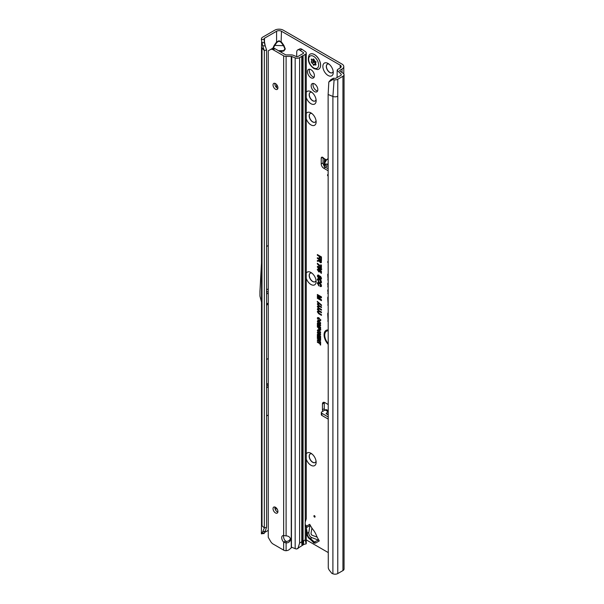 <?xml version="1.0" encoding="UTF-8"?>
<svg xmlns="http://www.w3.org/2000/svg" width="604" height="604" viewBox="0 0 604 604"><rect width="100%" height="100%" fill="white"/><g stroke="black" fill="none" stroke-linecap="round" stroke-linejoin="round"><path stroke-width="0.91" d="M306.266 453.951A7.354 4.243 60 0 1 310.947 453.257A7.354 4.243 60 0 1 316.141 462.256A7.354 4.243 60 0 1 310.947 465.261A7.354 4.243 60 0 1 306.266 459.153M311.891 453.898A4.93 2.846 -120 0 0 310.192 453.997A4.93 2.846 -120 0 0 309.437 457.945A4.93 2.846 -120 0 0 312.661 462.294A4.93 2.846 -120 0 0 315.122 462.536A4.93 2.846 -120 0 0 316.058 461.116M306.266 273.174A7.354 4.243 60 0 1 310.947 272.479A7.354 4.243 60 0 1 316.141 281.479A7.354 4.243 60 0 1 310.947 284.484A7.354 4.243 60 0 1 306.266 278.376M311.891 273.121A4.93 2.846 -120 0 0 310.192 273.227A4.93 2.846 -120 0 0 309.437 277.176A4.93 2.846 -120 0 0 312.661 281.517A4.93 2.846 -120 0 0 315.122 281.758A4.93 2.846 -120 0 0 316.058 280.347M306.266 113.582A7.354 4.243 60 0 1 310.947 112.888A7.354 4.243 60 0 1 316.141 121.895A7.354 4.243 60 0 1 310.947 124.892A7.354 4.243 60 0 1 306.266 118.792M311.891 113.537A4.93 2.846 -120 0 0 310.192 113.635A4.93 2.846 -120 0 0 309.437 117.584A4.93 2.846 -120 0 0 312.661 121.925A4.93 2.846 -120 0 0 315.122 122.174A4.93 2.846 -120 0 0 316.058 120.755M306.266 92.404A7.354 4.243 60 0 1 310.947 91.702A7.354 4.243 60 0 1 316.141 100.709A7.354 4.243 60 0 1 310.947 103.707A7.354 4.243 60 0 1 306.266 97.606M311.891 92.352A4.93 2.846 -120 0 0 310.192 92.45A4.93 2.846 -120 0 0 309.437 96.398A4.93 2.846 -120 0 0 312.661 100.747A4.93 2.846 -120 0 0 315.122 100.989A4.93 2.846 -120 0 0 316.058 99.569M328.07 75.462A7.354 4.243 60 0 1 322.868 66.463A7.354 4.243 60 0 1 328.07 63.458L328.07 63.458A7.354 4.243 60 0 1 333.265 72.465A7.354 4.243 60 0 1 328.07 75.462M329.014 64.1A4.93 2.846 -120 0 0 327.315 64.205A4.93 2.846 -120 0 0 326.56 68.154A4.93 2.846 -120 0 0 329.784 72.495A4.93 2.846 -120 0 0 332.245 72.744A4.93 2.846 -120 0 0 333.182 71.325M310.252 453.966A4.93 2.846 -120 0 0 309.58 457.93A4.93 2.846 -120 0 0 312.781 462.219A4.93 2.846 -120 0 0 315.182 462.498M310.252 273.189A4.93 2.846 -120 0 0 309.58 277.161A4.93 2.846 -120 0 0 312.781 281.449A4.93 2.846 -120 0 0 315.182 281.728M310.252 113.597A4.93 2.846 -120 0 0 309.58 117.569A4.93 2.846 -120 0 0 312.781 121.857A4.93 2.846 -120 0 0 315.182 122.136M310.947 69.671A4.93 2.846 -120 0 0 308.478 69.43A4.93 2.846 -120 0 0 307.723 73.378A4.93 2.846 -120 0 0 310.947 77.727A4.93 2.846 -120 0 0 313.408 77.969A4.93 2.846 -120 0 0 314.171 74.02A4.93 2.846 -120 0 0 310.947 69.671M309.573 69.203A4.93 2.846 -120 0 0 312.781 76.663A4.93 2.846 -120 0 0 314.148 77.131M327.376 64.167A4.93 2.846 -120 0 0 326.704 68.139A4.93 2.846 -120 0 0 329.905 72.427A4.93 2.846 -120 0 0 332.306 72.706M310.252 92.412A4.93 2.846 -120 0 0 309.58 96.383A4.93 2.846 -120 0 0 312.781 100.672A4.93 2.846 -120 0 0 315.182 100.951M311.906 537.651L310.418 538.511A3.632 2.786 131.6 0 1 308.538 537.953L313.604 542.339L318.323 540.082A1.729 1.412 -120 0 1 319.289 540.935L318.044 538.768A17.297 9.989 -120 0 1 316.02 534.517A3.458 2.001 60 0 0 315.801 534.019A16.089 9.287 60 0 0 313.944 530.795A3.458 2.001 60 0 0 313.619 530.357A17.297 9.989 -120 0 1 310.947 526.477L309.693 524.31A1.729 1.412 -120 0 1 309.95 525.578L308.848 532.351A4.326 3.533 60 0 0 311.906 537.651L318.323 540.082M314.495 515.68A0.868 0.498 -120 0 0 314.495 517.092A0.868 0.498 -120 0 0 314.495 515.68L314.495 515.68M314.495 83.903A4.711 2.718 -120 0 0 312.14 83.669A4.711 2.718 -120 0 0 311.415 87.444A4.711 2.718 -120 0 0 314.495 91.597A4.711 2.718 -120 0 0 316.851 91.831A4.711 2.718 -120 0 0 317.576 88.056A4.711 2.718 -120 0 0 314.495 83.903M313.242 83.458A4.711 2.718 -120 0 0 316.33 90.54A4.711 2.718 -120 0 0 317.583 90.978M328.123 159.116L326.726 159.637L324.59 163.284A0.521 0.393 -16.2 0 1 324.25 163.405L324.499 159.38L324.71 160.513M324.59 163.284L325.065 163.986L328.123 164.099M328.123 164.582L324.846 164.175L324.25 163.405L324.197 163.805A1.729 1.08 -175.5 0 0 324.189 163.85A1.729 1.08 -175.5 0 0 324.688 164.696L326.183 165.707A1.729 1.08 -175.5 0 0 326.288 165.775A1.729 1.08 -175.5 0 0 328.123 166.017M328.123 167.988A1.729 1.08 -175.5 0 1 326.13 167.791A1.729 1.08 -175.5 0 1 326.024 167.723L324.529 166.712A1.729 1.08 -175.5 0 1 324.031 165.866A1.729 1.08 -175.5 0 1 324.038 165.828L324.189 163.895M328.123 174.745A0.868 0.498 -120 0 0 327.949 174.609L327.949 174.609A0.868 0.498 -120 0 0 328.123 176.089M268.259 384.522A0.868 0.498 120 0 0 267.919 386.016A0.868 0.498 120 0 0 268.259 385.692M266.575 292.661L266.575 292.661A0.868 0.498 120 0 0 266.575 291.249L266.575 291.249M278.414 50.676L283.502 50.676A0.521 0.415 -103.4 0 1 283.872 50.978L280.097 51.65M279.728 51.438L283.502 50.676L284.922 48.916L283.502 45.685L283.872 45.383L285.292 49L283.872 50.978M272.834 48.267L274.178 45.383L283.502 45.685L281.102 42.333L281.472 31.257L340.18 65.156A3.458 2.001 180 0 1 341.192 66.568A3.458 2.001 180 0 1 340.18 67.98L338.217 69.113A3.805 2.197 0 0 0 337.175 70.245L341.298 74.368L341.109 75.213L341.298 74.368M281.102 42.333L279.025 41.132L276.942 42.333L276.579 42.038L279.025 40.747L281.472 42.038L283.872 45.383M276.942 42.333L274.541 45.685L273.121 48.916M328.123 330.766A8.728 5.036 -120 0 0 325.798 331.785A8.728 5.036 -120 0 0 328.123 343.48M328.123 330.441A8.864 5.119 -120 0 0 326.084 331.468A8.864 5.119 -120 0 0 325.949 331.634M328.123 329.927A9.649 5.572 -120 0 0 327.081 329.995A9.649 5.572 -120 0 0 324.106 335.492A9.649 5.572 -120 0 0 328.123 344.318M327.3 329.958A9.513 5.489 -120 0 0 328.123 343.563M328.123 273.952A1.178 0.679 -120 0 0 328.1 273.959A1.178 0.679 -120 0 0 327.738 274.541L328.123 280.248M328.123 283.087A1.178 0.679 -120 0 0 328.1 283.095A1.178 0.679 -120 0 0 327.738 283.676L328.123 287.142M328.123 404.491L324.892 402.619A3.458 2.001 -120 0 0 323.163 402.453A3.458 2.001 -120 0 0 322.445 404.031L322.445 409.754A2.159 1.246 -120 0 0 322.891 411.264M306.266 539.878L328.123 552.501M319.388 324.854L317.357 323.684L317.357 323.087L320.611 324.967L320.611 325.745L318.27 325.133L320.611 327.277L320.611 327.995L317.357 326.115L317.357 325.518L319.289 326.636L317.357 324.325L320.49 324.952L317.825 323.359M320.543 330.131L319.629 330.222L317.357 326.485L320.611 328.365L320.467 330.267M319.493 334.178L317.357 332.947L317.357 332.351L320.611 334.231L320.611 334.805L318.474 334.873L320.611 336.111L320.611 336.707L317.357 334.827L317.357 334.254L320.256 334.08L317.825 332.623M317.908 337.991L317.357 337.666L317.357 335.288L320.611 337.168L320.611 339.501L320.06 339.184L320.06 337.44L319.297 337.002L319.297 338.655L318.746 338.331L318.746 336.685L317.908 336.202L317.908 337.991M319.493 339.818L317.357 338.587L317.357 337.991L320.611 339.871L320.611 340.445L318.474 340.513L320.611 341.751L320.611 342.347L317.357 340.467L317.357 339.893L320.256 339.72L317.825 338.263M320.06 343.812L317.357 342.257L317.357 341.66L320.06 343.223L320.06 342.257L320.611 342.574L320.611 345.095L320.06 344.778L320.52 343.548L317.825 341.932M320.649 320.263L319.569 320.905L319.441 320.248L320.097 319.931L319.003 318.444L317.87 318.618L318.519 320.339L317.349 317.983L317.795 317.515L319.003 317.847L320.649 320.263L320.482 320.822M318.157 318.172L317.87 318.618M319.441 320.248L320.558 319.675M317.304 304.061L318.051 303.359L318.708 303.782L318.784 304.522L317.961 304.461L318.187 304.952L321.464 306.9L321.464 307.595L318.708 306.009L317.304 304.061L317.659 303.442M319.04 304.137L317.961 304.461M317.304 306.643L318.051 305.941L318.708 306.364L318.784 307.104L317.961 307.043L318.187 307.534L321.464 309.482L321.464 310.177L318.708 308.591L317.304 306.643L317.659 306.024M319.04 306.719L317.961 307.043M317.304 309.225L318.051 308.523L318.708 308.946L318.784 309.686L317.961 309.626L318.187 310.116L321.464 312.064L321.464 312.766L318.708 311.173L317.304 309.225L317.659 308.606M319.04 309.301L317.961 309.626M317.304 311.807L318.051 311.105L318.708 311.528L318.784 312.268L317.961 312.208L318.187 312.698L321.464 314.646L321.464 315.348L318.708 313.755L317.304 311.807L317.659 311.188M319.04 311.883L317.961 312.208M321.517 305.571L317.304 301.955L317.304 301.366L321.517 304.982L321.517 305.571M320.135 296.783L317.357 295.182L317.357 294.488L321.464 296.858L321.464 297.795L318.399 296.987L321.464 299.803L321.464 300.664L317.357 298.293L317.357 297.598L319.999 299.116L317.357 296.707L317.357 296.058L321.237 296.881L317.825 294.752M319.086 259.418L317.357 258.421L317.357 257.727L321.464 260.098L321.298 262.687L320.294 262.642L319.169 261.102L317.357 261.313L317.357 260.52L318.248 260.483L319.554 259.146L317.825 257.991M318.248 260.483L319.554 259.75L319.554 259.146M328.123 261.985L327.738 261.66L328.123 262.702M328.123 312.751A3.035 1.752 -120 0 0 327.738 313.952L328.123 321.388M328.123 296.723A3.035 1.752 -120 0 0 327.738 297.923L328.123 305.36M328.123 289.731A1.178 0.679 -120 0 0 328.1 289.731A1.178 0.679 -120 0 0 327.738 290.32L328.123 293.869M319.138 256.277L317.357 255.25L317.357 254.556L321.464 256.927L321.464 259.675L320.815 259.297L320.815 257.244L319.788 256.655L319.788 258.414L319.138 258.036L319.138 256.277L319.599 256.013L317.825 254.82M321.517 285.858L320.18 286.658L320.029 285.888L320.867 285.458L319.441 283.51L317.961 283.744L318.799 285.918L317.349 282.974L318.036 282.378L319.441 282.815L321.517 285.858L321.313 286.553M318.27 283.178L317.961 283.744M320.029 285.888L321.328 285.307L321.101 284.424M321.517 282.098L320.18 282.906L320.029 282.136L320.867 281.706L319.441 279.75L317.961 279.992L318.799 282.166L317.349 279.222L318.036 278.618L319.441 279.056L321.517 282.098L321.313 282.8M318.27 279.425L317.961 279.992M320.029 282.136L321.328 281.547L321.101 280.671M318.534 277.538L320.346 276.239L321.517 278.338L321.177 279.222L320.165 279.063L320.09 278.331L320.867 277.976L320.007 276.858L319.569 278.067L318.542 278.24L317.304 275.99L317.923 274.963L318.814 275.228L318.889 275.96L317.961 276.406L318.972 277.478M318.391 275.583L317.961 276.406M319.727 276.088L320.346 276.239M320.09 278.331L321.328 277.817L320.709 276.602L319.773 277.379M320.143 271.551L318.791 271.981L317.327 269.52L318.61 269.233L318.686 269.973L317.908 270.116L318.769 271.272L319.546 271.075L319.229 269.648L321.419 271.294L321.419 273.325L320.762 272.948L320.762 271.506L320.06 270.977L319.992 272.049M318.686 269.973L317.908 270.116M318.769 271.272L320.007 270.917L319.637 269.95M321.517 269.361L320.392 269.86L319.614 268.991L318.595 268.991L317.334 266.674L318.134 266.168L319.614 267.542L320.407 267.587L321.366 269.875M321.789 269.097L320.762 269.535L319.969 268.531L319.576 269.029M317.357 263.299L320.762 266.56L320.762 264.741L321.419 265.118L321.419 267.746L317.357 263.986L317.357 263.299M320.649 332.51L318.98 333.061L317.319 330.584L317.84 329.754L318.942 330.011L320.649 332.51L320.445 333.166M320.649 323.253L318.98 323.797L317.319 321.32L317.84 320.49L318.942 320.747L320.649 323.253L320.445 323.903M324.854 162.091A0.521 0.393 26.8 0 1 324.431 162.174L325.873 160.581L323.638 158.18A2.159 1.246 -120 0 0 321.675 157.236A2.159 1.246 -120 0 0 321.222 158.225L321.222 163.948A3.458 2.001 -120 0 0 323.668 168.184L328.123 170.758M323.057 157.553L323.057 162.891A3.458 2.001 -120 0 0 324.038 165.715M327.187 168.093L328.123 168.637M340.052 71.159L340.052 70.17L342.015 69.037A6.055 3.496 180 0 0 343.789 66.568A6.055 3.496 180 0 0 342.015 64.092L283.306 30.2A6.055 3.496 180 0 0 274.744 30.2L262.619 37.199A3.805 2.197 0 0 0 261.517 38.565L261.373 39.524L264.001 39.358L264.107 38.694A1.208 0.702 180 0 1 264.454 38.256L276.579 31.257A3.458 2.001 180 0 1 281.472 31.257M324.34 402.377A3.458 2.001 -120 0 0 324.28 402.974L324.28 408.697A2.159 1.246 -120 0 0 324.726 410.199M328.123 411.354L326.077 413.657L328.123 414.842M326.915 409.988A3.111 1.797 120 0 0 326.688 409.814A3.111 1.797 120 0 0 325.133 409.965L321.834 411.875A1.729 0.997 -0 0 0 321.328 412.577A1.729 0.997 -0 0 0 321.834 413.287L328.123 416.919M321.328 412.577L321.328 414.699A1.729 0.997 -0 0 0 321.834 415.401L328.123 419.04M266.575 527.247L266.575 49.89L264.326 50.638L264.326 527.994L262.634 531.958L265.262 531.082L266.575 527.247L264.326 527.994L262.038 525.707L261.502 524.627L262.015 523.487M264.001 39.358L265.262 45.995L262.634 45.67L264.326 50.638L261.502 47.225L261.623 41.986M266.575 359.463L268.259 358.482M266.575 415.96L268.259 414.986M268.259 530.365L264.665 532.441M266.575 246.477L268.259 245.503M264.039 533.438L261.373 533.845L261.502 524.627M340.052 70.17A1.208 0.702 0 0 0 339.697 70.66A1.208 0.702 0 0 0 339.984 71.113L343.163 73.303A3.805 2.197 180 0 1 344.053 74.715A3.805 2.197 180 0 1 342.944 76.27L337.779 79.252L337.779 96.195A3.805 2.197 180 0 1 332.902 96.444L332.902 573.8A3.805 2.197 0 0 0 337.779 573.551L342.944 570.576A3.805 2.197 0 0 0 344.053 569.021L344.053 74.715M337.108 77.516L337.175 70.245M341.109 75.213L335.945 78.188A1.208 0.702 180 0 1 334.775 78.369L333.551 78.18L332.713 79.607L334.103 79.819A3.805 2.197 0 0 0 337.779 79.252M332.713 79.607L328.818 81.993L328.123 94.511L328.274 567.941A5.187 3.473 -129.5 0 0 329.648 570.644L331.845 573.37L332.902 573.8M328.123 94.511L332.902 96.444L334.103 79.819M328.123 262.174L327.738 262.385M328.123 320.852L327.738 321.064M328.123 304.824L327.738 305.035M328.123 293.34L327.738 293.544M328.123 286.606L327.738 286.817M328.123 279.712L327.738 279.924M317.357 255.25L317.825 254.986M319.138 258.036L319.599 257.772L319.599 256.013M319.788 256.655L320.06 256.277L321.275 256.979L320.815 257.244M320.815 259.297L321.275 259.033L321.275 256.979M319.441 283.51L318.233 283.472M320.92 284.144L319.803 283.185M320.513 285.828L321.328 285.307L320.513 285.828M320.18 286.658L320.543 285.956M321.426 286.364L320.618 286.356M317.304 283.382L318.134 282.37M319.093 285.533L317.772 283.223M319.441 279.75L318.233 279.72M320.92 280.384L319.803 279.425M320.513 282.068L321.328 281.547L320.513 282.068M320.18 282.906L320.543 282.196M321.426 282.604L320.618 282.596M317.304 279.622L318.134 278.618M319.093 281.774L317.772 279.471M317.304 275.99L318.104 274.963M318.542 278.24L318.912 277.916L317.772 275.832M319.848 277.757L318.912 277.916M320.565 278.285L321.328 277.817L320.565 278.285M320.165 279.063L320.588 278.482M321.426 278.912L320.618 278.784M318.897 277.44L319.954 276.081M319.146 275.583L318.233 276.134L319.146 275.583M317.304 269.777L318.014 269.029M318.791 271.981L319.154 271.657L318.27 270.879M317.976 270.426L317.772 269.618M320.414 271.279L319.154 271.657M320.06 270.977L320.263 270.524L321.23 271.249L320.762 271.506M320.762 272.948L321.23 272.676L321.23 271.249M319.146 270.26L319.622 270.048M319.131 271.173L320.007 270.917L319.131 271.173M318.942 269.595L318.18 269.845L318.942 269.595M320.392 269.158L320.913 269.014L320.422 268.289L319.894 268.433L320.392 269.158L321.313 268.553M321.381 268.863L320.784 267.965L319.894 268.433M317.961 267.58L318.029 266.153M319.969 268.531L318.957 268.667L318.195 267.965M318.595 268.297L319.289 268.07L318.61 267.066L317.908 267.285L318.595 268.297L319.675 267.542M319.335 267.028L317.908 267.285M317.304 266.938L317.772 266.779M320.762 266.56L321.23 266.636L321.23 265.005M317.357 263.986L317.825 263.593M320.913 267.459L321.313 267.149L320.89 266.583M319.622 265.179L317.825 263.729M318.663 260.399L319.554 259.75L318.663 260.399M321.404 262.476L320.656 262.31L319.576 260.634L317.825 260.966L317.825 260.498M321.275 260.15L320.007 259.41L319.743 259.796L320.286 261.94L321.275 261.373L321.275 260.15L319.743 259.796M320.656 261.842L321.275 261.373L320.656 261.842M317.357 258.421L317.825 258.15M317.357 261.313L317.825 260.966M319.169 261.102L319.576 260.634L319.169 261.102M320.286 261.94L320.815 260.415M317.357 295.182L317.825 294.911M317.357 296.707L317.825 296.179M319.667 298.157L317.825 296.466M319.999 299.116L321.049 299.418M317.357 298.293L317.825 297.863M321.464 300.128L317.825 298.021M318.399 296.987L318.383 296.556L318.965 296.715L318.625 297.055M321.464 297.364L318.965 296.715M317.304 301.955L317.734 301.736M318.708 313.755L319.078 313.431L317.772 311.656M321.464 314.805L319.078 313.431M318.708 311.173L319.078 310.849L317.772 309.074M321.464 312.223L319.078 310.849M318.708 308.591L319.078 308.267L317.772 306.485M321.464 309.641L319.078 308.267M318.708 306.009L319.078 305.684L317.772 303.903M321.464 307.058L319.078 305.684M319.003 318.444L318.142 318.346M319.924 320.18L320.565 319.773L319.924 320.18M319.569 320.905L319.946 320.286M320.92 319.999L320.007 320.596M317.319 318.308L318.029 317.508M317.878 318.701L317.779 318.149M317.357 342.257L317.825 341.985M320.06 344.778L320.52 343.548M320.06 343.223L320.52 342.528M317.357 338.587L317.825 338.316M317.357 340.467L317.825 339.878M320.611 341.811L317.825 340.195M318.474 340.513L320.611 340.112M317.357 337.666L317.825 337.402L317.825 335.552M317.908 336.202L318.18 335.816L319.214 336.413L318.746 336.685M318.746 338.331L319.214 338.066L319.214 336.413M319.297 337.002L319.569 336.624L320.52 337.168L320.06 337.44M320.06 339.184L320.52 338.912L320.52 337.168M317.357 332.947L317.825 332.676M317.357 334.827L317.825 334.238M320.611 336.171L317.825 334.556M318.474 334.873L320.611 334.473M317.878 331.015L318.263 329.663M320.573 332.97L318.829 332.374M319.644 332.706L320.097 332.192L318.942 330.607L317.87 330.901L318.988 332.472L319.644 332.706L320.565 332.041L320.052 332.615L320.558 331.906M319.524 330.411L318.142 330.637M317.87 330.901L318.165 330.411M317.319 330.584L317.779 330.433M317.825 332.011L318.248 331.739M319.146 328.916L319.055 327.519L317.825 326.749M320.822 329.829L319.629 329.625M319.607 329.618L320.52 329.127L319.977 329.52L320.52 328.365L319.41 327.723L319.607 329.618L320.06 328.636L319.138 328.108M317.357 327.074L317.825 326.809M318.587 327.791L319.055 327.519M318.587 328.417L319.055 328.266M320.06 328.636L320.52 328.365M317.357 323.684L317.825 323.412M317.357 324.869L317.825 324.446M318.27 325.043L317.825 324.627M319.289 326.636L320.196 326.892M317.357 326.115L317.825 325.79M320.611 327.459L317.825 325.843M318.27 325.133L318.716 324.824L318.376 325.163M320.611 325.314L318.716 324.824M317.878 321.751L318.263 320.407M320.573 323.706L318.829 323.11M319.644 323.442L320.097 322.936L318.942 321.343L317.87 321.638L318.988 323.208L319.644 323.442L320.565 322.778L320.052 323.351L320.558 322.642M319.524 321.147L318.142 321.373M317.87 321.638L318.165 321.147M317.319 321.32L317.779 321.169M317.825 322.747L318.248 322.476M265.262 45.995L266.575 49.89M262.634 45.67L261.373 39.524M261.751 42.673L264.318 42.71M281.472 52.442L281.472 51.551A0.521 0.415 76.6 0 0 281.102 51.249M261.373 533.845L262.634 531.958M265.262 531.082L264.008 533.649L264.318 532.97L261.751 533.37M328.818 81.993L330.886 79.622L333.551 78.18M330.886 79.622L330.056 80.944M262.015 253.589L259.947 291.4A3.458 2.001 -120 0 0 259.947 291.566L259.947 295.658A3.458 2.001 -120 0 0 260.09 296.707L262.015 303.918M266.575 289.837L268.259 288.863M266.575 294.072L268.259 293.099M262.015 377.409L261.6 384.997A3.458 2.001 -120 0 0 261.592 385.163L261.592 388.515A3.458 2.001 -120 0 0 261.6 388.689L262.015 396.752M266.575 384.393L268.259 383.412M266.575 387.783L268.259 386.802M326.371 160.09L325.956 160.611M323.638 158.18L326.454 159.977M326.077 413.657L328.123 414.133M311.898 528.024L311.06 533.196A1.729 1.412 60 0 0 312.283 535.31L317.183 537.167M308.538 537.953L306.9 535.121A3.632 2.786 168.4 0 1 307.361 533.211C307.323 535.589 308.342 537.356 310.418 538.511L314.608 542.233A1.729 1.412 60 0 1 315.575 543.087L313.921 543.087A1.729 1.08 115.5 0 0 313.604 542.339M318.753 69.15L318.814 69.113A8.645 4.991 -120 0 0 318.814 69.113A8.645 4.991 -120 0 0 320.143 62.182A8.645 4.991 -120 0 0 314.495 54.564A8.645 4.991 -120 0 0 310.169 54.134A8.645 4.991 -120 0 0 310.139 54.149L310.109 54.171A8.645 4.991 -120 0 0 309.12 55.092C307.217 60.181 308.84 64.696 313.997 68.645L317.462 69.543A8.645 4.991 -120 0 0 318.753 69.15A8.645 4.991 -120 0 0 320.082 62.22A8.645 4.991 -120 0 0 314.435 54.594A8.645 4.991 -120 0 0 310.109 54.171M311.219 59.2A3.888 2.25 60 0 1 311.256 59.154A3.888 2.25 60 0 1 311.286 59.101L311.672 59.184A1.382 0.8 -120 0 0 312.729 59.577A1.382 0.8 -120 0 0 312.902 59.419L313.106 59.132A0.868 0.498 60 0 1 314.171 59.743L314.374 60.272A1.382 0.8 -120 0 0 315.605 61.457L315.983 61.819A3.888 2.25 60 0 1 316.02 61.902A3.888 2.25 60 0 1 316.051 61.993L315.968 62.393A1.382 0.8 -120 0 0 315.847 62.454A1.382 0.8 -120 0 0 315.711 63.714L315.915 64.243A0.868 0.498 60 0 1 315.386 64.998L314.971 64.764A1.382 0.8 -120 0 0 314.261 64.704A1.382 0.8 -120 0 0 314.005 65.194L313.71 65.338A3.888 2.25 60 0 1 313.635 65.292A3.888 2.25 60 0 1 313.567 65.255L313.272 64.771A1.382 0.8 -120 0 0 312.298 63.216L311.891 62.982A0.868 0.498 60 0 1 311.362 61.616L311.566 61.321A1.382 0.8 -120 0 0 311.302 59.705L311.49 59.056M300.052 50.313A5.187 2.726 -115.8 0 0 297.795 49.875L299.78 48.916A5.187 2.726 64.2 0 1 302.045 49.347L300.052 50.313L303.465 52.661A0.868 0.498 0 0 1 303.412 53.333L297.764 56.595A0.868 0.498 0 0 1 296.655 56.655L293.25 55.274A3.458 2.001 180 0 0 291.264 54.911L286.107 54.911A0.868 0.498 0 0 1 285.496 54.768L274.986 48.697A5.187 2.997 60 0 0 272.396 48.441L268.259 50.827L268.259 537.341L270.562 541.327A5.187 2.997 60 0 0 273.151 544.061L283.661 550.131A3.458 2.001 180 0 0 285.435 550.674L286.107 550.705L286.107 542.951A4.326 3.533 180 0 0 286.145 542.951A4.326 3.533 180 0 0 290.471 539.417A4.326 3.533 180 0 0 286.145 535.884A4.326 3.533 180 0 0 286.107 535.884L283.661 535.544A4.326 2.499 -120 0 0 282.612 535.725A4.326 2.499 -120 0 0 283.661 542.12L286.107 542.951L286.107 541.448L284.975 540.452A4.326 2.499 -120 0 1 283.729 535.574M286.107 541.448A4.326 3.533 180 0 0 286.145 541.448A4.326 3.533 180 0 0 290.365 538.67M275.477 507.277A3.458 2.001 -120 0 0 273.748 507.103A3.458 2.001 -120 0 0 273.219 509.874A3.458 2.001 -120 0 0 275.477 512.924A3.458 2.001 -120 0 0 277.206 513.09A3.458 2.001 -120 0 0 277.734 510.32A3.458 2.001 -120 0 0 275.477 507.277M274.926 507.028A3.458 2.001 -120 0 0 277.312 511.86A3.458 2.001 -120 0 0 277.863 512.109M275.477 83.586A3.458 2.001 -120 0 0 273.748 83.412A3.458 2.001 -120 0 0 273.219 86.183A3.458 2.001 -120 0 0 275.477 89.233A3.458 2.001 -120 0 0 277.206 89.407A3.458 2.001 -120 0 0 277.734 86.636A3.458 2.001 -120 0 0 275.477 83.586M274.926 83.337A3.458 2.001 -120 0 0 277.312 88.176A3.458 2.001 -120 0 0 277.863 88.418M306.175 543.306L306.13 543.879L304.929 544.136A6.916 3.994 120 0 0 303.389 544.732L296.707 548.998A3.458 2.001 180 0 1 295.167 548.651L292.132 547.428A1.729 1.155 -129.5 0 0 291.762 547.322L289.392 549.474A5.187 4.236 180 0 1 286.107 550.705M283.661 535.544L283.661 55.825A3.458 2.001 0 0 0 286.107 56.414L291.264 56.414A0.868 0.498 180 0 1 291.762 56.504L291.453 547.609M297.893 548.666L299.599 543.064L301.774 541.803L301.872 544.695L302.483 544.34L303.072 541.056L303.714 540.686A12.11 6.991 -60 0 1 305.247 539.961L306.13 543.879M305.247 522.037L305.247 54.39A3.458 2.001 0 0 0 306.266 52.978L306.266 518.745L305.247 522.037A1.729 0.997 120 0 0 305.179 522.543L305.179 526.137A1.729 0.997 120 0 0 305.247 526.56L305.367 526.643M305.247 54.39L299.599 57.652L299.599 543.064M291.762 56.504L295.167 57.878A3.458 2.001 0 0 0 299.599 57.652M272.396 48.441L270.562 49.505A5.187 2.997 60 0 1 273.151 49.762L283.661 55.825M285.473 541.078L283.661 542.12L283.661 550.131M305.247 539.961L305.247 526.56L306.258 526.001L305.179 526.031M306.266 543.562L306.258 526.001A3.458 2.001 0 0 0 305.45 524.816L305.179 524.627M306.266 52.978A3.458 2.001 0 0 0 305.45 51.695L302.045 49.347M296.723 56.678L296.723 52.254A5.187 2.726 -115.8 0 1 297.795 49.875M302.483 544.34L302.483 55.704M313.921 543.087L311.596 540.603M326.024 167.723L326.183 165.707M275.084 508.915L277.1 508.915M279.025 40.747L279.025 41.132M328.123 274.412L327.738 274.541M328.123 283.548L327.738 283.676M340.18 65.156L340.18 67.98M326.326 159.796L328.123 158.61M306.266 526.295L309.693 524.31M319.289 540.935L315.575 543.087M327.904 411.566L325.133 409.965M324.28 408.697L322.445 409.754M262.015 525.684L262.015 48.328M266.575 305.156L268.259 304.182M274.865 507.654L275.235 507.149M276.579 84.522L276.579 87.618M274.178 45.383L276.579 42.038L276.579 31.257M264.454 43.178L264.454 38.256M342.015 69.037L342.015 72.51M342.944 570.576L342.944 76.27M337.779 96.195L337.779 573.551M328.123 313.823L327.738 313.952M328.123 297.795L327.738 297.923M328.123 290.184L327.738 290.32M319.176 276.866L319.637 276.738M275.651 507.375L274.941 508.364M266.575 304.023L268.259 303.042M325.307 167.24L323.668 168.184M323.057 162.891L321.222 163.948M322.755 157.342L321.222 158.225M324.28 402.974L322.445 404.031M324.529 166.712L324.688 164.696M321.834 413.287L321.834 415.401M306.266 527.881L307.361 533.211L308.848 532.351M309.95 525.578L306.266 527.707M313.635 56.376A7.029 4.054 -120 0 0 308.667 59.245A7.029 4.054 -120 0 0 313.635 67.859A7.029 4.054 -120 0 0 318.61 64.99A7.029 4.054 -120 0 0 313.635 56.376M312.298 63.216L314.14 62.084L313.733 61.842A0.778 0.445 60 0 1 313.257 60.619L311.362 61.616M313.891 59.29A1.736 1.004 60 0 1 313.801 60.423L313.461 60.332A1.472 0.853 -120 0 0 313.484 59.184M311.566 61.321L313.801 60.423M315.998 64.62L315.386 64.998M314.971 64.764L315.892 64.19M313.589 60.717L313.733 61.842L311.891 62.982M312.902 59.419L313.597 59.056M313.272 64.771L315.175 63.737A1.472 0.853 -120 0 0 314.14 62.084L314.322 61.767A1.736 1.004 60 0 1 315.537 63.714L315.59 63.805M313.567 65.255L314.065 64.945M311.302 59.705L311.875 59.373M313.906 61.532L314.322 61.767M303.072 55.644L303.072 541.056M295.167 548.651L295.167 57.878M274.986 48.697L273.151 49.762M286.107 535.884L286.107 56.414M291.264 56.414L291.264 547.949M301.774 56.399L301.774 541.803M303.465 52.661L303.465 53.303M303.714 540.686L303.389 544.732M326.688 409.814L328.123 410.644M261.502 524.582L261.502 47.225M343.789 66.568L343.789 73.899M337.1 76.497L337.1 77.523M320.981 285.866L320.558 285.949M320.981 282.106L320.558 282.196M321.041 278.391L320.618 278.474M319.727 271.347L319.305 271.43M321.162 269.165L320.739 269.256M319.463 268.335L319.04 268.418M319.176 260.347L318.753 260.43M321.018 261.94L320.596 262.023M320.286 320.211L319.863 320.301M320.196 332.608L319.773 332.698M320.346 329.61L319.924 329.701M320.196 323.344L319.773 323.434M264.884 44.87L264.137 41.57M324.031 165.866L324.189 163.85M306.266 532.011L306.9 535.121M311.09 533.898L311.687 534.933M314.261 64.704L315.733 63.767M312.729 59.577L313.657 59.094M301.924 543.011L301.924 56.187"/></g></svg>
